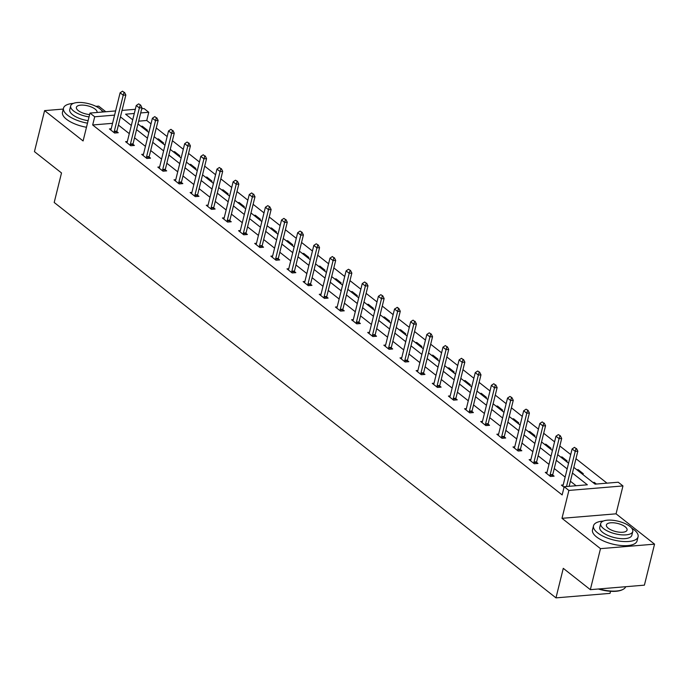 <?xml version="1.0" encoding="UTF-8"?>
<svg xmlns="http://www.w3.org/2000/svg" width="689" height="689" viewBox="0 0 689 689"><rect width="100%" height="100%" fill="white"/><g stroke="black" fill="none" stroke-linecap="round" stroke-linejoin="round"><path stroke-width="1.03" d="M105.813 111.747L98.665 106.123L95.926 106.347M63.276 109.069L44.596 110.619L83.093 140.952L89.992 113.065L115.623 110.938M590.335 589.663L600.489 548.651L654.55 544.146L644.404 585.159L590.335 589.663L563.275 568.339L555.971 597.871L54.198 202.48L61.51 172.956L34.45 151.632L44.596 110.619M141.736 108.759L144.061 108.569L148.764 112.273L140.694 112.944M151.003 123.839L146.74 120.48L148.764 112.273M607 483.161L575.978 458.71M570.716 454.568L559.83 445.99M554.576 441.847L543.69 433.269M538.428 429.126L527.55 420.548M522.288 416.406L511.402 407.828M506.148 403.685L495.262 395.107M490 390.964L479.122 382.386M473.86 378.244L462.974 369.674M457.72 365.523L446.834 356.954M441.571 352.802L430.694 344.233M425.432 340.082L414.545 331.512M409.292 327.361L398.406 318.792M393.143 314.64L382.266 306.071M377.004 301.928L366.117 293.35M360.864 289.208L349.978 280.63M344.715 276.487L333.838 267.909M328.575 263.766L317.689 255.188M312.436 251.046L301.549 242.468M296.287 238.325L285.41 229.747M280.147 225.604L269.261 217.026M264.008 212.884L253.121 204.306M247.859 200.163L236.982 191.585M231.719 187.442L220.833 178.864M215.579 174.722L204.693 166.144M199.431 162.001L188.553 153.423M183.291 149.28L172.405 140.711M167.151 136.56L156.265 127.99M573.825 467.392L595.089 484.152L618.248 482.222L622.959 485.934L568.89 490.43L564.188 486.727L587.347 484.798L572.43 473.042M654.55 544.146L616.052 513.822L622.959 485.934M610.549 591.283L610.032 593.367L555.971 597.871M547.049 472.249L545.275 472.396L550.451 476.469L554.102 476.168L552.69 475.057L552.647 476.288M514.761 446.808L512.986 446.954L518.162 451.028L521.814 450.727L520.41 449.616L520.359 450.847M482.481 421.367L480.707 421.513L485.883 425.587L489.534 425.285L488.122 424.174M450.193 395.925L448.418 396.072L453.595 400.154L457.246 399.844L455.834 398.733M417.904 370.484L416.13 370.63L421.306 374.713L424.958 374.403L423.554 373.3L423.502 374.523M385.625 345.043L383.851 345.189L389.027 349.271L392.678 348.961L391.266 347.859L391.214 349.09M353.336 319.601L351.562 319.756L356.738 323.83L360.39 323.529L358.978 322.418M321.048 294.169L319.274 294.315L324.45 298.389L328.102 298.087L326.698 296.976M288.769 268.727L286.994 268.874L292.17 272.947L295.822 272.646L294.41 271.535L294.358 272.766M256.48 243.286L254.706 243.432L259.882 247.506L263.534 247.205L262.121 246.094L262.078 247.325M224.192 217.845L222.418 217.991L227.594 222.065L231.246 221.763L229.842 220.652L229.79 221.884M191.912 192.403L190.138 192.55L195.314 196.623L198.966 196.322L197.554 195.211M159.624 166.962L157.85 167.108L163.026 171.191L166.678 170.881L165.274 169.77M127.336 141.521L125.57 141.667L130.738 145.749L134.389 145.439L132.986 144.328L132.934 145.56M576.099 485.728L570.397 481.241M565.144 477.098L554.257 468.52M548.995 464.377L538.118 455.799M532.855 451.657L521.969 443.079M516.716 438.936L505.829 430.367M500.567 426.215L489.69 417.646M484.427 413.495L473.541 404.925M468.287 400.774L457.401 392.205M452.139 388.053L441.261 379.484M435.999 375.341L425.113 366.763M419.859 362.621L408.973 354.043M403.711 349.9L392.833 341.322M387.571 337.179L376.685 328.601M371.431 324.459L360.545 315.881M355.283 311.738L344.405 303.16M339.143 299.017L328.257 290.439M323.003 286.297L312.117 277.719M306.855 273.576L295.977 264.998M290.715 260.855L279.829 252.277M274.575 248.135L263.689 239.557M258.427 235.414L247.549 226.836M242.287 222.693L231.401 214.115M226.147 209.973L215.261 201.403M209.999 197.252L199.121 188.683M193.859 184.531L182.973 175.962M177.719 171.811L166.833 163.241M161.57 159.09L150.693 150.521M145.431 146.369L134.544 137.8M129.291 133.657L118.405 125.079M112.557 123.322L92.67 124.976L562.155 494.926L564.188 486.727M111.196 128.8L109.422 128.946L114.598 133.029L118.25 132.719L116.846 131.616M143.484 154.241L141.71 154.388L146.886 158.47L150.538 158.16L149.125 157.049M175.764 179.683L173.998 179.829L179.166 183.911L182.818 183.601L181.414 182.49L181.362 183.722M208.052 205.124L206.278 205.27L211.454 209.344L215.106 209.043L213.702 207.932M240.34 230.565L238.566 230.712L243.742 234.785L247.394 234.484L245.982 233.373M272.62 256.007L270.846 256.153L276.022 260.227L279.674 259.925L278.27 258.814M304.908 281.448L303.134 281.594L308.31 285.668L311.962 285.367L310.55 284.256L310.506 285.487M337.197 306.881L335.422 307.036L340.599 311.109L344.25 310.808L342.838 309.697L342.786 310.928M369.476 332.322L367.702 332.468L372.878 336.551L376.53 336.249L375.126 335.138L375.074 336.37M401.765 357.763L399.99 357.91L405.166 361.992L408.818 361.682L407.406 360.58M434.053 383.205L432.279 383.351L437.455 387.433L441.106 387.123L439.694 386.012M466.332 408.646L464.558 408.792L469.734 412.875L473.386 412.565L471.982 411.454L471.931 412.685M498.621 434.087L496.847 434.234L502.023 438.307L505.674 438.006L504.262 436.895L504.219 438.126M530.909 459.529L529.135 459.675L534.311 463.749L537.963 463.447L536.55 462.336M563.189 484.97L561.414 485.116L564.067 487.201M92.67 124.976L94.703 116.777L89.992 113.065M616.052 513.822L561.991 518.317L600.489 548.651M561.991 518.317L568.89 490.43M122.039 110.404L135.32 109.293M114.581 115.123L94.703 116.777M567.168 468.899L556.29 460.321M551.028 456.178L540.142 447.6M534.888 443.458L524.002 434.88M518.739 430.737L507.862 422.159M502.6 418.016L491.713 409.438M486.46 405.296L475.574 396.718M470.311 392.575L459.434 383.997M454.172 379.854L443.285 371.276M438.032 367.134L427.146 358.556M421.883 354.413L411.006 345.844M405.743 341.692L394.857 333.123M389.604 328.972L378.717 320.402M373.455 316.251L362.578 307.682M357.315 303.53L346.429 294.961M341.176 290.81L330.289 282.24M325.027 278.098L314.15 269.52M308.887 265.377L298.001 256.799M292.747 252.656L281.861 244.078M276.599 239.936L265.721 231.358M260.459 227.215L249.573 218.637M244.319 214.494L233.433 205.916M228.171 201.774L217.293 193.196M212.031 189.053L201.145 180.475M195.891 176.332L185.005 167.754M179.743 163.612L168.865 155.034M163.603 150.891L152.717 142.313M147.463 138.17L136.577 129.592M131.315 125.45L120.437 116.88M134.277 113.478L125.605 114.202L132.719 119.808M137.972 123.951L148.858 132.529M154.121 136.672L164.998 145.25M170.261 149.392L181.147 157.962M186.4 162.113L197.287 170.683M202.549 174.834L213.426 183.403M218.689 187.554L229.566 196.124M234.828 200.275L245.715 208.845M250.977 212.987L261.854 221.565M267.117 225.708L277.994 234.286M283.257 238.428L294.143 247.006M299.405 251.149L310.283 259.727M315.545 263.87L326.422 272.448M331.685 276.59L342.571 285.168M347.833 289.311L358.711 297.889M363.973 302.032L374.85 310.61M380.113 314.752L390.999 323.33M396.261 327.473L407.139 336.051M412.401 340.194L423.279 348.772M428.541 352.914L439.427 361.492M444.689 365.635L455.567 374.213M460.829 378.356L471.707 386.925M476.969 391.076L487.855 399.646M493.117 403.797L503.995 412.366M509.257 416.518L520.135 425.087M525.397 429.238L536.283 437.808M541.545 441.95L552.423 450.528M557.685 454.671L568.563 463.249M146.74 120.48L138.67 121.152M592.979 482.489L594.297 482.378L596.407 484.04M576.839 469.769L578.149 469.657L583.325 473.731L582.007 473.843M560.691 457.048L562.009 456.936L567.185 461.01L565.867 461.122M544.551 444.327L545.869 444.216L551.036 448.289L549.727 448.401M528.411 431.607L529.72 431.495L534.897 435.569L533.579 435.681M512.263 418.886L513.581 418.774L518.757 422.857L517.439 422.96M496.123 406.166L497.441 406.054L502.617 410.136L501.299 410.239M479.983 393.445L481.292 393.333L486.468 397.415L485.151 397.519M463.835 380.724L465.153 380.612L470.329 384.695L469.011 384.798M447.695 368.004L449.013 367.892L454.189 371.974L452.871 372.086M431.555 355.283L432.864 355.171L438.04 359.253L436.723 359.365M415.407 342.562L416.724 342.459L421.901 346.533L420.583 346.645M399.267 329.842L400.585 329.738L405.761 333.812L404.443 333.924M383.127 317.121L384.436 317.018L389.612 321.091L388.295 321.203M366.979 304.4L368.296 304.297L373.472 308.371L372.155 308.483M350.839 291.68L352.157 291.576L357.333 295.65L356.015 295.762M334.699 278.967L336.008 278.856L341.184 282.929L339.866 283.041M318.551 266.247L319.868 266.135L325.044 270.209L323.727 270.321M302.411 253.526L303.728 253.414L308.905 257.488L307.587 257.6M286.271 240.805L287.58 240.694L292.756 244.767L291.438 244.879M270.122 228.085L271.44 227.973L276.616 232.047L275.299 232.159M253.983 215.364L255.3 215.252L260.476 219.326L259.159 219.438M237.843 202.644L239.152 202.532L244.328 206.605L243.01 206.717M221.694 189.923L223.012 189.811L228.188 193.893L226.87 193.997M205.555 177.202L206.872 177.09L212.048 181.173L210.731 181.276M189.415 164.482L190.724 164.37L195.9 168.452L194.582 168.555M173.266 151.761L174.584 151.649L179.76 155.731L178.442 155.835M157.126 139.04L158.444 138.928L163.62 143.011L162.303 143.114M140.987 126.32L142.296 126.208L147.472 130.29L146.154 130.402M142.063 127.172L142.296 126.208M158.203 139.893L158.444 138.928M174.351 152.613L174.584 151.649M190.491 165.334L190.724 164.37M206.631 178.055L206.872 177.09M222.78 190.775L223.012 189.811M238.919 203.496L239.152 202.532M255.059 216.217L255.3 215.252M271.208 228.929L271.44 227.973M287.347 241.65L287.58 240.694M303.487 254.37L303.728 253.414M319.636 267.091L319.868 266.135M335.776 279.812L336.008 278.856M351.915 292.532L352.157 291.576M368.064 305.253L368.296 304.297M384.204 317.974L384.436 317.018M400.343 330.694L400.585 329.738M416.492 343.415L416.724 342.459M432.632 356.135L432.864 355.171M448.772 368.856L449.013 367.892M464.92 381.577L465.153 380.612M481.06 394.297L481.292 393.333M497.2 407.018L497.441 406.054M513.348 419.739L513.581 418.774M529.488 432.459L529.72 431.495M545.628 445.18L545.869 444.216M561.776 457.892L562.009 456.936M577.916 470.613L578.149 469.657M594.056 483.334L594.297 482.378M124.063 92.395L122.513 91.172L124.063 92.395L123.219 95.228L125.846 95.004L116.915 131.099A1.834 1.102 -94.8 0 0 116.837 131.633L116.794 132.848M110.679 129.945L111.007 129.325A1.834 1.102 -94.8 0 0 111.179 128.869L120.11 92.782L123.219 95.228L114.288 131.315A1.834 1.102 -94.8 0 0 114.21 131.849L114.176 132.693M122.513 91.172L120.11 92.782M125.846 95.004L124.502 92.352M103.789 111.919A22.952 8.966 13.9 0 0 101.602 110.421M73.301 103.419A22.952 8.966 13.9 0 0 63.509 108.13A22.952 8.966 13.9 0 0 67.522 115.166A22.952 8.966 13.9 0 0 87.494 123.167M63.509 108.13L62.492 112.229A22.952 8.966 13.9 0 0 66.506 119.266A22.952 8.966 13.9 0 0 86.478 127.267M88.114 120.678A16.527 6.459 -166.1 0 1 72.629 114.736A16.527 6.459 -166.1 0 1 69.744 109.672L70.674 105.899A16.527 6.459 13.9 0 0 73.568 110.963A16.527 6.459 13.9 0 0 89.045 116.906M102.592 112.023A16.527 6.459 13.9 0 0 99.871 108.776A16.527 6.459 13.9 0 0 82.577 102.609A16.527 6.459 13.9 0 0 70.674 105.899M97.037 112.479A10.645 4.16 13.9 0 0 97.054 112.428A10.645 4.16 13.9 0 0 95.194 109.163A10.645 4.16 13.9 0 0 84.049 105.193A10.645 4.16 13.9 0 0 76.384 107.312A10.645 4.16 13.9 0 0 78.245 110.576A10.645 4.16 13.9 0 0 89.622 114.572M603.314 521.065A22.952 8.966 13.9 0 0 593.522 525.776A22.952 8.966 13.9 0 0 597.535 532.812A22.952 8.966 13.9 0 0 621.556 541.373A22.952 8.966 13.9 0 0 638.074 536.8A22.952 8.966 13.9 0 0 634.069 529.763A22.952 8.966 13.9 0 0 631.615 528.067M593.522 525.776L592.506 529.875A22.952 8.966 13.9 0 0 596.519 536.912A22.952 8.966 13.9 0 0 620.539 545.473A22.952 8.966 13.9 0 0 637.067 540.899L638.074 536.8M632.778 531.486L631.839 535.258A16.527 6.459 -166.1 0 1 619.945 538.548A16.527 6.459 -166.1 0 1 602.651 532.382A16.527 6.459 -166.1 0 1 599.766 527.318L600.696 523.545A16.527 6.459 13.9 0 0 603.581 528.609A16.527 6.459 13.9 0 0 620.875 534.776A16.527 6.459 13.9 0 0 632.778 531.486A16.527 6.459 13.9 0 0 629.884 526.422A16.527 6.459 13.9 0 0 612.59 520.255A16.527 6.459 13.9 0 0 600.696 523.545M608.258 528.222A10.645 4.16 13.9 0 0 619.402 532.192A10.645 4.16 13.9 0 0 627.068 530.074A10.645 4.16 13.9 0 0 625.207 526.809A10.645 4.16 13.9 0 0 614.063 522.839A10.645 4.16 13.9 0 0 606.398 524.958A10.645 4.16 13.9 0 0 608.258 528.222M599.137 588.931A22.952 8.966 13.9 0 0 622.796 589.517A22.952 8.966 13.9 0 0 625.698 586.718M622.494 589.655A22.401 8.75 -166.1 0 1 622.21 589.801A22.401 8.75 -166.1 0 1 598.345 589M130.428 144.035L133.055 143.82L141.986 107.725L139.359 107.949L130.428 144.035A1.834 1.102 -94.8 0 0 130.35 144.569L130.316 145.413M133.055 143.82A1.834 1.102 -94.8 0 0 132.986 144.354L130.35 144.569M138.653 103.884L140.642 105.072L138.653 103.884L136.258 105.503L127.327 141.589A1.834 1.102 -94.8 0 1 127.155 142.046L126.828 142.666M140.203 105.116L139.359 107.949L136.258 105.503M141.986 107.725L140.642 105.072M156.351 117.828L154.801 116.605L156.351 117.828L155.499 120.67L158.134 120.446L149.203 156.541A1.834 1.102 -94.8 0 0 149.125 157.075L149.074 158.281M142.968 155.378L143.295 154.767A1.834 1.102 -94.8 0 0 143.467 154.31L152.398 118.224L155.499 120.67L146.568 156.756A1.834 1.102 -94.8 0 0 146.499 157.29L146.464 158.134M154.801 116.605L152.398 118.224M158.134 120.446L156.791 117.793M172.491 130.548L170.941 129.325L172.491 130.548L171.647 133.39L174.274 133.166L165.343 169.253A1.834 1.102 -94.8 0 0 165.265 169.795L165.222 171.001M159.107 168.099L159.435 167.487A1.834 1.102 -94.8 0 0 159.607 167.031L168.538 130.944L171.647 133.39L162.716 169.477A1.834 1.102 -94.8 0 0 162.638 170.011L162.604 170.855M170.941 129.325L168.538 130.944M174.274 133.166L172.93 130.514M178.856 182.197L181.483 181.974L190.414 145.887L187.787 146.111L178.856 182.197A1.834 1.102 -94.8 0 0 178.778 182.731L178.744 183.575M181.483 181.974A1.834 1.102 -94.8 0 0 181.414 182.516L178.778 182.731M187.081 142.046L189.07 143.234L187.081 142.046L184.686 143.665L175.755 179.751A1.834 1.102 -94.8 0 1 175.583 180.208L175.256 180.819M188.631 143.269L187.787 146.111L184.686 143.665M190.414 145.887L189.07 143.234M204.779 155.99L203.229 154.767L204.779 155.99L203.927 158.832L206.562 158.608L197.631 194.694A1.834 1.102 -94.8 0 0 197.554 195.237L197.502 196.443M191.396 193.54L191.723 192.929A1.834 1.102 -94.8 0 0 191.895 192.472L200.826 156.377L203.927 158.832L194.996 194.918A1.834 1.102 -94.8 0 0 194.927 195.452L194.892 196.296M203.229 154.767L200.826 156.377M206.562 158.608L205.219 155.955M220.919 168.71L219.369 167.487L220.919 168.71L220.075 171.544L222.702 171.328L213.771 207.415A1.834 1.102 -94.8 0 0 213.693 207.949L213.65 209.163M207.535 206.261L207.863 205.649A1.834 1.102 -94.8 0 0 208.035 205.193L216.966 169.098L220.075 171.544L211.144 207.639A1.834 1.102 -94.8 0 0 211.067 208.173L211.032 209.017M219.369 167.487L216.966 169.098M222.702 171.328L221.358 168.676M227.284 220.359L229.911 220.135L238.842 184.049L236.215 184.264L227.284 220.359A1.834 1.102 -94.8 0 0 227.206 220.893L227.172 221.737M229.911 220.135A1.834 1.102 -94.8 0 0 229.842 220.669L227.206 220.893M235.509 180.208L237.498 181.396L235.509 180.208L233.115 181.818L224.183 217.913A1.834 1.102 -94.8 0 1 224.011 218.37L223.684 218.981M237.059 181.431L236.215 184.264L233.115 181.818M238.842 184.049L237.498 181.396M253.207 194.152L251.649 192.929L253.207 194.152L252.355 196.985L254.99 196.77L246.059 232.856A1.834 1.102 -94.8 0 0 245.982 233.39L245.93 234.604M239.824 231.702L240.151 231.091A1.834 1.102 -94.8 0 0 240.323 230.634L249.254 194.539L252.355 196.985L243.424 233.08A1.834 1.102 -94.8 0 0 243.355 233.614L243.32 234.458M251.649 192.929L249.254 194.539M254.99 196.77L253.647 194.117M259.572 245.801L262.199 245.577L271.13 209.49L268.503 209.706L259.572 245.801A1.834 1.102 -94.8 0 0 259.495 246.335L259.46 247.179M262.199 245.577A1.834 1.102 -94.8 0 0 262.121 246.111L259.495 246.335M267.797 205.649L269.787 206.838L267.797 205.649L265.394 207.26L256.463 243.355A1.834 1.102 -94.8 0 1 256.291 243.811L255.963 244.423M269.347 206.872L268.503 209.706L265.394 207.26M271.13 209.49L269.787 206.838M285.487 219.593L283.937 218.37L285.487 219.593L284.643 222.426L287.27 222.211L278.339 258.297A1.834 1.102 -94.8 0 0 278.27 258.831L278.218 260.046M272.112 257.143L272.439 256.532A1.834 1.102 -94.8 0 0 272.611 256.075L281.543 219.98L284.643 222.426L275.712 258.521A1.834 1.102 -94.8 0 0 275.634 259.055L275.6 259.899M283.937 218.37L281.543 219.98M287.27 222.211L285.926 219.558M291.852 271.233L294.487 271.018L303.418 234.932L300.783 235.147L291.852 271.233A1.834 1.102 -94.8 0 0 291.783 271.776L291.748 272.62M294.487 271.018A1.834 1.102 -94.8 0 0 294.41 271.552L291.783 271.776M300.077 231.091L302.075 232.279L300.077 231.091L297.682 232.701L288.751 268.788A1.834 1.102 -94.8 0 1 288.579 269.253L288.252 269.864M301.636 232.314L300.783 235.147L297.682 232.701M303.418 234.932L302.075 232.279M308 283.954L310.627 283.739L319.558 247.652L316.931 247.868L308 283.954A1.834 1.102 -94.8 0 0 307.923 284.497L307.888 285.341M310.627 283.739A1.834 1.102 -94.8 0 0 310.55 284.273L307.923 284.497M316.225 243.811L318.215 245L316.225 243.811L313.822 245.422L304.891 281.508A1.834 1.102 -94.8 0 1 304.719 281.973L304.392 282.585M317.775 245.034L316.931 247.868L313.822 245.422M319.558 247.652L318.215 245M333.915 257.755L332.365 256.532L333.915 257.755L333.071 260.588L335.698 260.373L326.767 296.459A1.834 1.102 -94.8 0 0 326.698 296.993L326.646 298.208M320.54 295.305L320.867 294.694A1.834 1.102 -94.8 0 0 321.04 294.229L329.971 258.142L333.071 260.588L324.14 296.675A1.834 1.102 -94.8 0 0 324.063 297.217L324.028 298.061M332.365 256.532L329.971 258.142M335.698 260.373L334.354 257.72M340.28 309.395L342.915 309.18L351.846 273.094L349.211 273.309L340.28 309.395A1.834 1.102 -94.8 0 0 340.211 309.929L340.177 310.773M342.915 309.18A1.834 1.102 -94.8 0 0 342.838 309.714L340.211 309.929M348.505 269.253L350.503 270.441L348.505 269.253L346.111 270.863L337.179 306.949A1.834 1.102 -94.8 0 1 337.007 307.415L336.68 308.026M350.064 270.476L349.211 273.309L346.111 270.863M351.846 273.094L350.503 270.441M366.203 283.196L364.653 281.973L366.203 283.196L365.359 286.03L367.986 285.814L359.055 321.901A1.834 1.102 -94.8 0 0 358.978 322.435L358.935 323.649M352.82 320.747L353.147 320.127A1.834 1.102 -94.8 0 0 353.319 319.67L362.25 283.584L365.359 286.03L356.428 322.116A1.834 1.102 -94.8 0 0 356.351 322.65L356.316 323.494M364.653 281.973L362.25 283.584M367.986 285.814L366.643 283.162M372.568 334.837L375.195 334.621L384.126 298.526L381.499 298.75L372.568 334.837A1.834 1.102 -94.8 0 0 372.491 335.371L372.456 336.215M375.195 334.621A1.834 1.102 -94.8 0 0 375.126 335.155L372.491 335.371M380.793 294.694L382.783 295.874L380.793 294.694L378.399 296.304L369.468 332.391A1.834 1.102 -94.8 0 1 369.295 332.847L368.968 333.467M382.343 295.917L381.499 298.75L378.399 296.304M384.126 298.526L382.783 295.874M388.708 347.557L391.343 347.342L400.275 311.247L397.639 311.471L388.708 347.557A1.834 1.102 -94.8 0 0 388.639 348.091L388.605 348.935M391.343 347.342A1.834 1.102 -94.8 0 0 391.266 347.876L388.639 348.091M396.933 307.415L398.931 308.594L397.372 307.372L394.539 309.025L385.607 345.111A1.834 1.102 -94.8 0 1 385.435 345.568L385.108 346.188M398.492 308.638L397.639 311.471L394.539 309.025M400.275 311.247L398.931 308.594M414.632 321.358L413.081 320.135L414.632 321.358L413.788 324.192L416.414 323.968L407.483 360.063A1.834 1.102 -94.8 0 0 407.406 360.597L407.363 361.811M401.248 358.909L401.575 358.289A1.834 1.102 -94.8 0 0 401.747 357.832L410.678 321.746L413.788 324.192L404.856 360.278A1.834 1.102 -94.8 0 0 404.779 360.812L404.744 361.656M413.081 320.135L410.678 321.746M416.414 323.968L415.071 321.315M420.996 372.999L423.623 372.783L432.554 336.688L429.927 336.912L420.996 372.999A1.834 1.102 -94.8 0 0 420.919 373.533L420.884 374.377M423.623 372.783A1.834 1.102 -94.8 0 0 423.554 373.317L420.919 373.533M429.221 332.856L431.211 334.036L429.221 332.856L426.827 334.466L417.896 370.553A1.834 1.102 -94.8 0 1 417.723 371.009L417.396 371.629M430.771 334.079L429.927 336.912L426.827 334.466M432.554 336.688L431.211 334.036M446.92 346.791L445.361 345.568L446.92 346.791L446.067 349.633L448.703 349.409L439.771 385.504A1.834 1.102 -94.8 0 0 439.694 386.038L439.642 387.244M433.536 384.341L433.863 383.73A1.834 1.102 -94.8 0 0 434.036 383.273L442.967 347.187L446.067 349.633L437.136 385.719A1.834 1.102 -94.8 0 0 437.067 386.253L437.033 387.097M445.361 345.568L442.967 347.187M448.703 349.409L447.359 346.756M463.06 359.512L461.509 358.289L463.06 359.512L462.216 362.354L464.842 362.13L455.911 398.216A1.834 1.102 -94.8 0 0 455.834 398.759L455.791 399.964M449.676 397.062L450.003 396.451A1.834 1.102 -94.8 0 0 450.175 395.994L459.107 359.908L462.216 362.354L453.284 398.44A1.834 1.102 -94.8 0 0 453.207 398.974L453.173 399.818M461.509 358.289L459.107 359.908M464.842 362.13L463.499 359.477M469.424 411.161L472.051 410.937L480.982 374.85L478.355 375.074L469.424 411.161A1.834 1.102 -94.8 0 0 469.347 411.695L469.312 412.539M472.051 410.937A1.834 1.102 -94.8 0 0 471.982 411.479L469.347 411.695M477.649 371.009L479.639 372.198L477.649 371.009L475.246 372.628L466.324 408.715A1.834 1.102 -94.8 0 1 466.152 409.171L465.824 409.783M479.199 372.232L478.355 375.074L475.246 372.628M480.982 374.85L479.639 372.198M495.348 384.953L493.789 383.73L495.348 384.953L494.495 387.795L497.131 387.571L488.2 423.657A1.834 1.102 -94.8 0 0 488.122 424.2L488.07 425.406M481.964 422.503L482.291 421.892A1.834 1.102 -94.8 0 0 482.464 421.435L491.395 385.34L494.495 387.795L485.564 423.881A1.834 1.102 -94.8 0 0 485.495 424.415L485.461 425.259M493.789 383.73L491.395 385.34M497.131 387.571L495.787 384.918M501.713 436.602L504.339 436.378L513.271 400.292L510.644 400.507L501.713 436.602A1.834 1.102 -94.8 0 0 501.635 437.136L501.601 437.98M504.339 436.378A1.834 1.102 -94.8 0 0 504.262 436.912L501.635 437.136M509.938 396.451L511.927 397.639L509.938 396.451L507.535 398.061L498.603 434.156A1.834 1.102 -94.8 0 1 498.431 434.613L498.104 435.224M511.488 397.674L510.644 400.507L507.535 398.061M513.271 400.292L511.927 397.639M517.852 449.323L520.479 449.099L529.41 413.012L526.784 413.228L517.852 449.323A1.834 1.102 -94.8 0 0 517.775 449.857L517.74 450.701M520.479 449.099A1.834 1.102 -94.8 0 0 520.41 449.633L517.775 449.857M526.077 409.171L528.067 410.36L526.077 409.171L523.674 410.782L514.743 446.877A1.834 1.102 -94.8 0 1 514.58 447.333L514.252 447.945M527.628 410.394L526.784 413.228L523.674 410.782M529.41 413.012L528.067 410.36M543.776 423.115L542.217 421.892L543.776 423.115L542.923 425.948L545.559 425.733L536.628 461.819A1.834 1.102 -94.8 0 0 536.55 462.353L536.498 463.568M530.392 460.665L530.719 460.054A1.834 1.102 -94.8 0 0 530.892 459.597L539.823 423.502L542.923 425.948L533.992 462.043A1.834 1.102 -94.8 0 0 533.923 462.577L533.889 463.421M542.217 421.892L539.823 423.502M545.559 425.733L544.215 423.08M550.141 474.764L552.767 474.54L561.699 438.454L559.072 438.669L550.141 474.764A1.834 1.102 -94.8 0 0 550.063 475.298L550.029 476.142M552.767 474.54A1.834 1.102 -94.8 0 0 552.69 475.074L550.063 475.298M558.366 434.613L560.355 435.801L558.366 434.613L555.963 436.223L547.032 472.318A1.834 1.102 -94.8 0 1 546.859 472.775L546.532 473.386M559.916 435.836L559.072 438.669L555.963 436.223M561.699 438.454L560.355 435.801M576.056 448.556L574.505 447.333L576.056 448.556L575.212 451.39L577.838 451.174L569.148 486.313M562.68 486.107L563.008 485.495A1.834 1.102 -94.8 0 0 563.171 485.039L572.103 448.944L575.212 451.39L566.513 486.529M574.505 447.333L572.103 448.944M577.838 451.174L576.495 448.522M114.21 131.849L116.837 131.633M114.288 131.315L116.915 131.099M146.499 157.29L149.125 157.075M146.568 156.756L149.203 156.541M162.638 170.011L165.265 169.795M162.716 169.477L165.343 169.253M194.927 195.452L197.554 195.237M194.996 194.918L197.631 194.694M211.067 208.173L213.693 207.949M211.144 207.639L213.771 207.415M243.355 233.614L245.982 233.39M243.424 233.08L246.059 232.856M275.634 259.055L278.27 258.831M275.712 258.521L278.339 258.297M324.063 297.217L326.698 296.993M324.14 296.675L326.767 296.459M356.351 322.65L358.978 322.435M356.428 322.116L359.055 321.901M404.779 360.812L407.406 360.597M404.856 360.278L407.483 360.063M437.067 386.253L439.694 386.038M437.136 385.719L439.771 385.504M453.207 398.974L455.834 398.759M453.284 398.44L455.911 398.216M485.495 424.415L488.122 424.2M485.564 423.881L488.2 423.657M533.923 462.577L536.55 462.353M533.992 462.043L536.628 461.819M622.21 589.801L622.796 589.517"/></g></svg>
